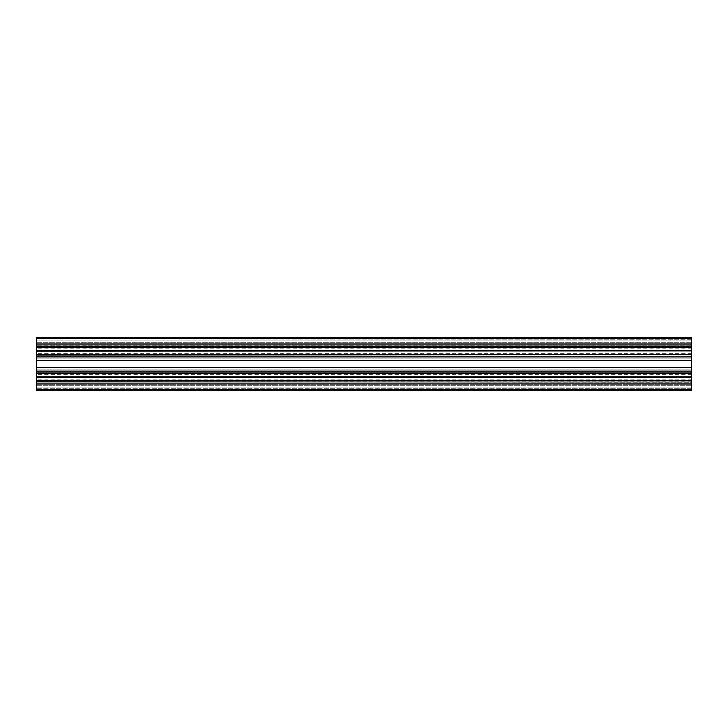 <?xml version="1.0" encoding="UTF-8"?>
<svg xmlns="http://www.w3.org/2000/svg" width="728" height="728" viewBox="0 0 728 728"><rect width="100%" height="100%" fill="white"/><g stroke="black" fill="none" stroke-linecap="round" stroke-linejoin="round"><path stroke-width="0.55" stroke-dasharray="3.64 2.73" d="M36.4 377.377L691.6 377.377L691.6 374.356L691.6 377.104L36.4 377.104L36.4 374.356L36.4 390.208L691.6 390.208L36.4 390.208L36.4 388.297L36.4 390.208L691.6 390.208L691.6 389.553L36.4 389.553M36.4 351.169L691.6 351.169L691.6 348.148L691.6 350.896L36.4 350.896L36.4 348.148L36.4 373.009L36.4 369.897L36.4 373.009L691.6 373.009L36.4 373.009L691.6 373.009L691.6 371.098L36.4 371.098M691.6 377.377L691.6 384.311L36.4 384.311L691.6 384.311L691.6 381.199L691.6 384.311L36.4 384.311L691.6 384.311L691.6 381.199L36.4 381.199L691.6 381.199L691.6 383.11L36.4 383.11M691.6 388.297L36.4 388.297L691.6 388.297L691.6 390.208L691.6 387.851L36.4 387.851L691.6 387.851L36.4 387.851L36.4 385.704L36.4 387.851L691.6 388.297M691.6 385.704L36.4 385.704L36.4 382.218L36.4 385.704L691.6 385.704L691.6 382.218L36.4 381.936L691.6 382.218L691.6 385.704M691.6 381.936L36.4 381.936M691.6 383.11L691.6 389.553M691.6 381.199L36.4 381.199M691.6 380.826L36.4 380.826M36.4 377.104L36.4 373.009M691.6 377.104L36.4 376.831M691.6 376.831L691.6 373.382L36.4 373.382M691.6 373.382L691.6 369.897L36.4 369.897L691.6 369.897L691.6 373.009L691.6 369.897L36.4 369.897L691.6 369.897L691.6 373.009M691.6 351.169L691.6 358.103L691.6 354.991L691.6 356.902L36.4 356.902M691.6 356.902L691.6 371.098M691.6 354.991L36.4 354.991L36.4 358.103L36.4 354.991L691.6 354.991L691.6 358.103L36.4 358.103L691.6 358.103L36.4 358.103L691.6 358.103L691.6 354.991L36.4 354.991M691.6 354.618L36.4 354.618M36.4 350.896L36.4 343.689L36.4 346.801L36.4 344.89L691.6 344.89L691.6 346.801L36.4 346.801L36.4 343.689L36.4 346.801L691.6 346.801L36.4 346.801M691.6 350.896L36.4 350.623M691.6 350.623L691.6 347.174L36.4 347.174M691.6 347.174L691.6 343.689L36.4 343.689L691.6 343.689L691.6 346.801L691.6 343.689L36.4 343.689L691.6 343.689L691.6 346.801M691.6 346.064L36.4 345.782L691.6 346.064L691.6 337.792L36.4 337.792L36.4 344.89M36.4 346.064L691.6 345.782L691.6 337.792L691.6 344.89M691.6 337.792L36.4 337.792L36.4 339.703L36.4 337.792L691.6 337.792M691.6 339.703L36.4 340.149L691.6 339.703M691.6 340.149L36.4 340.149L691.6 340.149L36.4 340.149L36.4 342.296L36.4 340.149L691.6 340.149M691.6 342.296L36.4 342.296L36.4 345.782L36.4 342.296L691.6 342.296M691.6 345.782L36.4 345.782L691.6 345.782M691.6 360.46L36.4 360.46L36.4 371.99L691.6 371.99L36.4 371.99L36.4 367.54L691.6 367.54L36.4 367.54L691.6 367.54L691.6 371.99L691.6 367.54L36.4 367.54L36.4 356.01L691.6 356.01L36.4 356.01L36.4 360.46L691.6 360.46L691.6 367.54L691.6 360.46L36.4 360.46L691.6 360.46L691.6 356.01L691.6 360.46M691.6 338.447L36.4 338.447M691.6 374.356L36.4 374.356M691.6 348.148L36.4 348.148M691.6 353.644L36.4 353.644M691.6 379.852L36.4 379.852"/><path stroke-width="1.09" d="M36.4 376.831L691.6 376.831L36.4 377.104L36.4 337.792L691.6 337.792L691.6 344.89L36.4 344.89M36.4 377.104L36.4 390.208L691.6 390.208L691.6 389.553L36.4 389.553M691.6 377.104L36.4 377.377M691.6 377.377L691.6 380.826L36.4 380.826M691.6 380.826L36.4 381.199M691.6 381.199L691.6 383.11L36.4 383.11M691.6 383.11L691.6 389.553M36.4 350.896L691.6 350.896L691.6 346.801L36.4 346.801M691.6 346.801L691.6 344.89M691.6 347.174L36.4 347.174M691.6 350.623L36.4 350.623M691.6 350.896L36.4 351.169M691.6 351.169L691.6 354.618L36.4 354.618M691.6 354.618L36.4 354.991M691.6 354.991L691.6 356.902L36.4 356.902M691.6 356.902L691.6 371.098L36.4 371.098M691.6 376.831L691.6 373.009L36.4 373.009M691.6 373.009L691.6 371.098M691.6 373.382L36.4 373.382M691.6 338.447L36.4 338.447"/></g></svg>
